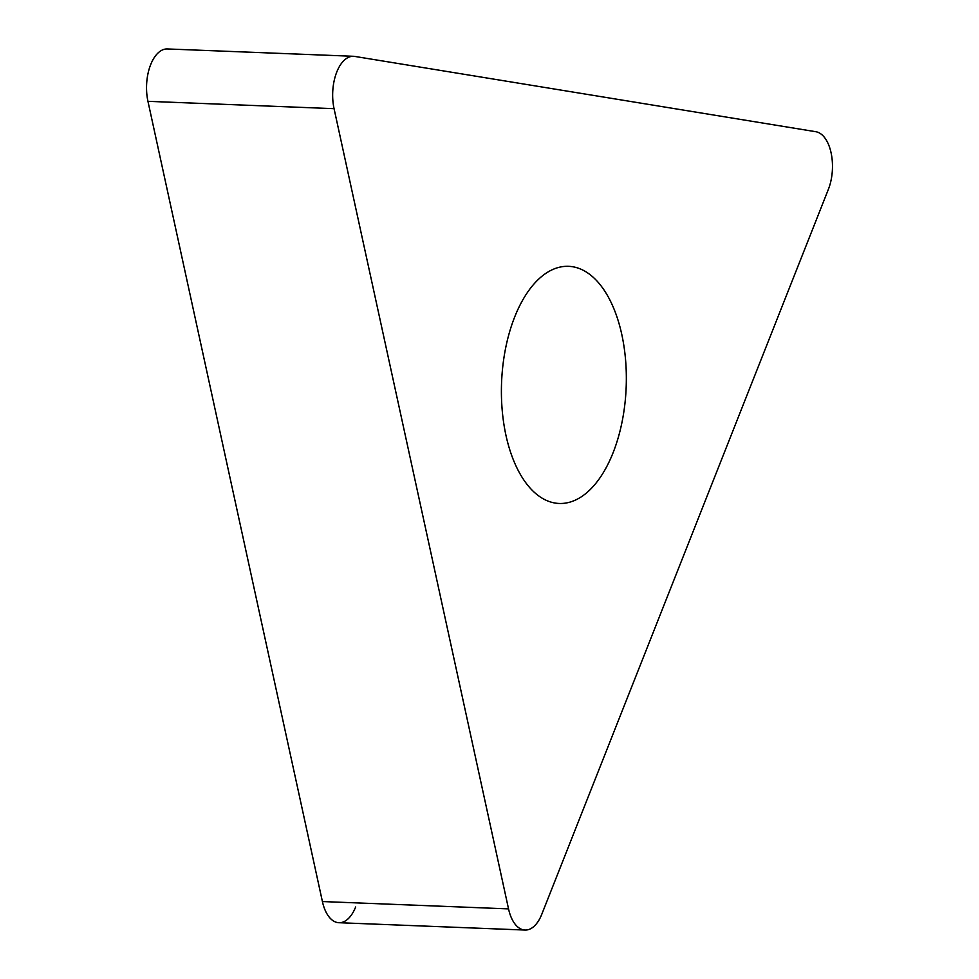 <?xml version="1.0" encoding="UTF-8"?>
<svg xmlns="http://www.w3.org/2000/svg" width="979" height="979" viewBox="0 0 979 979"><rect width="100%" height="100%" fill="white"/><g stroke="black" fill="none" stroke-linecap="round" stroke-linejoin="round"><path stroke-width="1.47" d="M353.468 56.292L167.348 48.95A36.798 19.335 92.3 0 0 147.939 101.326L322.409 901.549A36.798 19.335 92.3 0 0 338.93 922.707L525.05 930.05A36.798 19.335 -87.7 0 1 508.542 908.891L334.059 108.669A36.798 19.335 -87.7 0 1 353.468 56.292A36.798 19.335 -87.7 0 1 354.716 56.415L815.788 131.712A36.798 19.335 -87.7 0 1 828.369 189.375L541.766 914.313A36.798 19.335 -87.7 0 1 525.05 930.05M587.29 492.278A118.667 62.35 92.3 0 0 625.605 360.309A118.667 62.35 92.3 0 0 568.554 266.325A118.667 62.35 92.3 0 0 540.457 277.51A118.667 62.35 92.3 0 0 502.141 409.479A118.667 62.35 92.3 0 0 559.193 503.463A118.667 62.35 92.3 0 0 587.29 492.278M168.596 49.072A36.798 19.335 92.3 0 0 147.939 101.326L322.409 901.549A36.798 19.335 92.3 0 0 355.646 906.982M322.409 901.549L508.542 908.891M334.059 108.669L147.939 101.326"/></g></svg>
